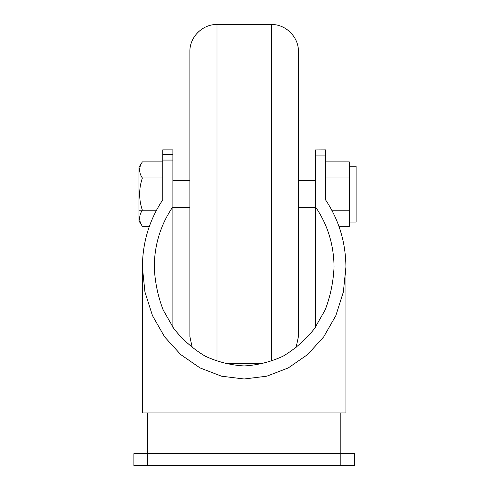 <?xml version="1.0" encoding="UTF-8"?>
<svg xmlns="http://www.w3.org/2000/svg" width="490" height="490" viewBox="0 0 490 490"><rect width="100%" height="100%" fill="white"/><g stroke="black" fill="none" stroke-linecap="round" stroke-linejoin="round"><path stroke-width="0.73" d="M142.382 267.05L142.382 412.917L345.922 412.917L345.922 267.05L343.368 291.96L335.84 315.621L323.719 336.844L307.604 354.57L288.31 367.91L266.799 376.191L244.155 378.997L221.505 376.191L199.994 367.91L180.7 354.57L164.585 336.844L152.464 315.621L144.936 291.96L142.382 267.05C142.596 242.25 149.383 219.863 162.735 199.883L162.735 160.065L172.915 160.065L172.915 149.86L162.735 149.86L172.915 149.916M315.389 149.916L325.568 149.86L315.389 149.916L315.389 327.363M338.951 226.343L349.315 226.343L349.315 178.005L325.568 178.005L325.568 199.883L325.568 149.916M295.991 347.839L298.428 336.593L298.428 51.64C298.802 37.136 285.793 24.126 271.289 24.5L271.289 360.487M217.015 360.487L217.015 24.5C202.511 24.126 189.501 37.136 189.875 51.64L189.875 336.593L192.319 347.839M349.315 166.208L356.095 166.208L356.095 222.025L349.315 222.025M349.315 178.005L349.315 161.89L325.568 161.89M331.834 210.228L349.315 210.228M138.989 220.972L138.989 167.262L142.382 161.89C138.707 167.262 138.707 172.633 142.382 177.999C138.707 188.742 138.707 199.485 142.382 210.228C138.707 215.6 138.707 220.972 142.382 226.343L138.989 220.972M142.382 177.999L138.989 177.999L142.382 178.005M142.382 161.89L162.735 161.89M138.989 210.228L156.469 210.228M138.989 178.005L162.735 178.005L162.735 199.883M172.915 154.571L162.735 154.571L162.735 160.065M162.735 154.571L162.735 149.916M149.352 226.343L142.382 226.343M172.915 327.363L172.915 160.065M325.568 199.883C338.921 219.863 345.707 242.25 345.922 267.05M315.389 155.103L325.568 155.103M172.915 206.737C160.677 224.592 154.46 244.694 154.258 267.05C154.938 281.928 157.903 296.23 163.158 309.956L173.87 328.704C182.831 339.87 193.256 349.015 205.145 356.144C217.627 361.92 230.631 365.185 244.155 365.938C257.673 365.185 270.676 361.92 283.159 356.144C295.047 349.015 305.472 339.87 314.433 328.704L325.146 309.956C330.401 296.23 333.365 281.928 334.045 267.05C333.843 244.694 327.626 224.592 315.389 206.737M340.832 412.917L340.832 465.5L354.405 465.5L354.405 453.63L133.905 453.63L133.905 465.5L147.472 465.5L147.472 412.917M340.832 465.5L147.472 465.5M354.405 453.63L354.405 465.5M189.875 180.547L172.915 180.547M189.875 207.686L172.915 207.686M315.389 180.547L298.428 180.547M315.389 207.686L298.428 207.686M225.271 363.733L263.032 363.733M217.015 24.5L271.289 24.5"/></g></svg>
